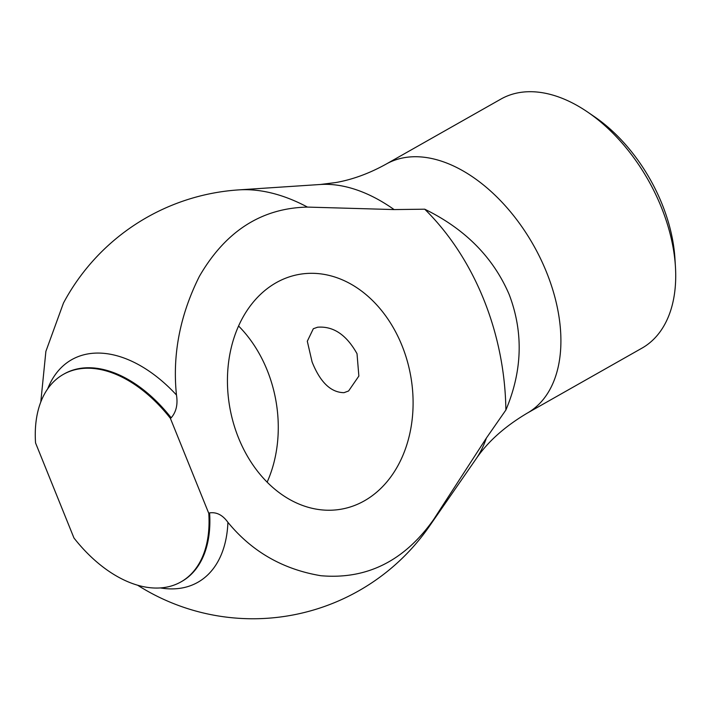 <?xml version="1.0" encoding="UTF-8"?>
<svg xmlns="http://www.w3.org/2000/svg" width="711" height="711" viewBox="0 0 711 711"><rect width="100%" height="100%" fill="white"/><g stroke="black" fill="none" stroke-linecap="round" stroke-linejoin="round"><path stroke-width="1.07" d="M344.008 392.668C330.855 392.508 320.208 382.26 312.085 361.926L307.303 341.244L313.329 328.722L317.568 327.229C333.281 325.94 346.435 334.765 357.02 353.705L358.859 376.057L348.594 390.979L344.008 392.668M587.748 112.134A143.115 88.253 60.5 0 1 675.45 266.936L674.952 258.697A131.188 80.903 60.5 0 0 594.565 116.791L587.748 112.134A143.115 88.253 60.5 0 0 518.568 92.732A143.115 88.253 -119.5 0 0 500.908 99.087L386.117 164.117A143.115 88.253 60.5 0 1 403.786 157.762A143.115 88.253 -119.5 0 1 540.458 258.502A143.115 88.253 -119.5 0 1 527.207 413.162C504.614 426.591 487.497 441.94 475.855 459.199A164.694 101.557 -119.5 0 0 486.404 438.029L433.666 519.474A201.728 124.398 60.5 0 1 429.32 526.353L475.855 459.199M209.594 512.889A119.261 73.544 -119.5 0 1 181.767 581.447L180.95 581.909A119.261 73.544 -119.5 0 1 166.223 587.197A119.261 73.544 60.5 0 1 73.962 537.996L35.55 442.917A119.261 73.544 60.5 0 1 63.377 374.368A119.261 73.544 60.5 0 1 78.094 369.08A119.261 73.544 -119.5 0 1 170.356 418.281L208.776 513.36L209.594 512.889C216.579 511.902 222.685 515.04 227.911 522.327C251.872 551.558 282.845 569.36 320.839 575.714C366.752 579.723 404.355 560.97 433.666 519.474M424.734 209.194A238.523 183.598 -100.4 0 1 483.64 299.215A238.523 183.598 -100.4 0 1 505.877 410.025C522.434 370.804 523.536 332.313 509.192 294.55C493.283 257.435 465.127 228.978 424.734 209.194L394.098 209.576L307.454 207.088A201.728 124.398 -119.5 0 0 238.709 189.89A214.678 214.678 0 0 0 63.466 303.037L45.886 351.367L40.794 401.982M675.45 266.936A143.115 88.253 60.5 0 1 641.989 348.132L527.207 413.162M505.877 410.025L486.404 438.029M180.95 581.909A119.261 73.544 -119.5 0 0 208.776 513.36M307.454 207.088C261.55 208.092 225.52 231.191 199.364 276.383C179.936 315.275 172.302 354.816 176.47 395.005C177.981 404.39 176.212 411.998 171.173 417.81L170.356 418.281M238.576 438.047A119.261 91.799 -100.4 0 1 298.824 274.455A119.261 91.799 -100.4 0 1 401.955 345.493A119.261 91.799 -100.4 0 1 341.715 509.094A119.261 91.799 -100.4 0 1 238.576 438.047M238.594 326.02A119.261 91.799 -100.4 0 1 267.149 370.138A119.261 91.799 -100.4 0 1 267.132 482.165M227.911 522.327A127.936 78.894 -119.5 0 1 182.06 587.979A127.936 78.894 60.5 0 1 160.41 587.926M63.377 374.368L64.194 373.906A119.261 73.544 60.5 0 1 78.912 368.609A119.261 73.544 -119.5 0 1 171.173 417.81M47.655 388.89A127.936 78.894 60.5 0 1 87.515 353.989A127.936 78.894 -119.5 0 1 176.47 395.005M394.098 209.576A164.694 101.557 -119.5 0 0 320.234 184.496L335.93 182.531C352.638 179.554 369.365 173.413 386.117 164.117M137.614 585.206A214.678 214.678 0 0 0 429.32 526.353M320.234 184.496L238.709 189.89"/></g></svg>
